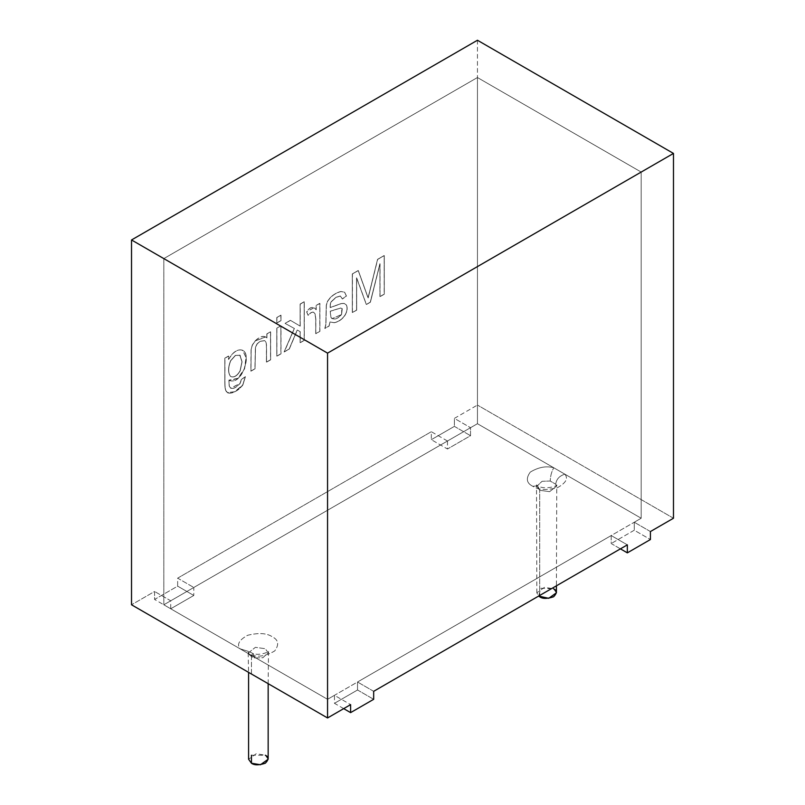 <?xml version="1.0" encoding="UTF-8"?>
<svg xmlns="http://www.w3.org/2000/svg" width="805" height="805" viewBox="0 0 805 805"><rect width="100%" height="100%" fill="white"/><g stroke="black" fill="none" stroke-linecap="round" stroke-linejoin="round"><path stroke-width="0.6" stroke-dasharray="4.03 3.02" d="M564.848 474.165C568.451 478.472 565.945 482.99 557.352 487.75C546.374 490.396 538.183 489.913 532.799 486.29L537.69 485.797L539.712 490.285L549.604 491.664L556.416 486.29L555.742 484.218C556.315 479.277 559.354 475.916 564.848 474.165L477.446 423.712L477.446 77.532L641.183 172.059L641.183 518.239L564.848 474.165L641.183 518.239L327.555 699.314L251.21 655.24C258.657 657.323 266.505 655.874 274.736 650.913C279.325 644.574 278.48 639.854 272.201 636.735C266.817 633.112 258.626 632.629 247.648 635.276C239.055 640.025 236.549 644.553 240.152 648.86L163.818 604.786L477.446 423.712L553.79 467.786C546.343 465.703 538.495 467.142 530.264 472.112C525.675 478.452 526.52 483.171 532.799 486.29C538.183 489.913 546.374 490.396 557.352 487.75C565.945 482.99 568.451 478.472 564.848 474.165C559.354 475.916 556.315 479.277 555.742 484.218L556.416 486.29L549.604 491.664L539.712 490.285L536.844 486.29L542.057 481.299L550.207 481.028L555.742 484.218L550.207 481.028L542.057 481.299L536.844 486.29L539.712 490.285L539.712 595.469L539.712 490.285L537.69 485.797L532.799 486.29C526.52 483.171 525.675 478.452 530.264 472.112C538.495 467.142 546.343 465.703 553.79 467.786C551.626 471.458 550.439 475.876 550.207 481.028C550.439 475.876 551.626 471.458 553.79 467.786L564.848 474.165M327.555 699.314L327.555 353.133L163.818 258.606L163.818 604.786L327.555 699.314L641.183 518.239L641.183 172.059L477.446 77.532L163.818 258.606L327.555 353.133L641.183 172.059L327.555 353.133L327.555 699.314L163.818 604.786L163.818 258.606L477.446 77.532L477.446 423.712L163.818 604.786L163.818 258.606L327.555 353.133L327.555 699.314L327.555 353.133L641.183 172.059L641.183 518.239L634.27 522.234L634.27 530.223L650.41 539.541L634.27 530.223L611.206 543.536L634.27 530.223L634.27 522.234L641.183 518.239L641.183 172.059L477.446 77.532L163.818 258.606L163.818 604.786L170.73 600.792L170.73 608.781L154.59 599.453L177.653 586.141L193.794 595.469L170.73 608.781L193.794 595.469L193.794 587.479L447.469 441.019L447.469 449.009L470.533 435.696L470.533 427.707L477.446 423.712L477.446 77.532L477.446 423.712L641.183 518.239L477.446 423.712L470.533 427.707L470.533 435.696L447.469 449.009L431.329 439.681L431.329 431.701L177.653 578.151L177.653 586.141L154.59 599.453L154.59 591.474L131.527 604.786L154.59 591.474L154.59 599.453L170.73 608.781L170.73 600.792L154.59 591.474L170.73 600.792L163.818 604.786L327.555 699.314L334.467 695.319L327.555 699.314M556.416 592.802L553.548 588.807L544.542 587.288L536.844 592.802L538.656 596.072L540.859 588.244L553.548 588.807M268.156 759.236L265.288 755.241L256.272 753.711L248.584 759.236M251.452 674.016L251.452 656.598L249.258 654.777L248.584 652.714L255.396 647.331L265.288 648.719L268.156 652.714L262.943 657.705L254.793 657.977L251.452 656.598L251.452 674.016M251.452 755.241L265.288 755.241M251.21 655.24L253.374 653.69L254.793 657.977L262.943 657.705L268.156 652.714L265.288 648.719L255.396 647.331L248.584 652.714L249.258 654.777L248.242 651.346L240.152 648.86C236.549 644.553 239.055 640.025 247.648 635.276C258.626 632.629 266.817 633.112 272.201 636.735C278.48 639.854 279.325 644.574 274.736 650.913C266.505 655.874 258.657 657.323 251.21 655.24L240.152 648.86L248.242 651.346L249.258 654.777L254.793 657.977L253.374 653.69L251.21 655.24M357.531 689.996L373.671 699.314L357.531 689.996L334.467 703.308L357.531 689.996L357.531 682.006L357.531 689.996M343.695 708.631L334.467 703.308L334.467 695.319L350.608 704.637L334.467 695.319L334.467 703.308L343.695 708.631M477.446 40.25L477.446 405.066L454.392 418.379L454.392 426.368L431.329 439.681L454.392 426.368L470.533 435.696L454.392 426.368L454.392 418.379L470.533 427.707L454.392 418.379L477.446 405.066L477.446 40.25M224.816 358.165L224.816 382.345C224.806 386.712 225.189 389.57 225.964 390.918C227.584 395.899 237.918 391.854 242.748 384.871L245.314 376.599L241.349 379.517L239.95 383.462C234.567 389.057 230.985 389.912 229.194 386.028L228.902 380.141C241.993 386.813 252.971 351.252 241.238 349.913C236.63 349.481 232.383 352.66 228.499 359.473L228.499 356.031L224.816 358.165L224.927 382.415C224.927 386.772 225.309 389.64 226.084 390.989L227.664 392.619L234.859 391.794L242.869 384.941L245.424 376.66L242.748 384.871L234.748 391.723L227.553 392.548L225.964 390.918C225.189 389.57 224.806 386.712 224.816 382.345L224.816 358.165L228.499 356.031L228.499 359.473C232.383 352.66 236.63 349.481 241.238 349.913L242.667 350.447L246.058 357.621L244.448 368.781L237.968 378.3L228.902 380.141L229.194 386.028L230.663 388.221L239.95 383.462L241.349 379.517L245.424 376.66L241.349 379.517L240.071 383.532L230.783 388.292L229.304 386.098L228.902 380.141L229.586 380.584L238.079 378.36L244.569 368.841L246.179 357.692L242.778 350.507L241.359 349.974C236.74 349.541 232.494 352.731 228.62 359.543L228.499 356.031L224.816 358.165M264.634 340.696L260.096 341.36L257.228 343.896L255.517 347.166L255.024 368.831L250.959 371.175L251.18 349.229L252.448 345.013L255.205 341.028C260.106 336.259 264.02 335.232 266.948 337.949L266.948 333.974L270.631 331.841L270.631 359.825L266.546 362.18L266.546 346.885C266.546 343.312 265.912 341.25 264.634 340.696C265.912 341.25 266.546 343.312 266.546 346.885L266.425 362.119L270.52 359.755L270.52 331.771L266.827 333.904L266.827 337.879C263.909 335.162 259.995 336.188 255.094 340.968L252.337 344.943L251.069 349.169L250.848 371.115L254.913 368.76L255.406 347.096L257.117 343.826L259.985 341.3L264.513 340.626C265.791 341.189 266.435 343.252 266.425 346.814L266.546 362.18L270.631 359.825L266.425 362.119L266.425 346.814C266.435 343.252 265.791 341.189 264.513 340.626L259.985 341.3L257.117 343.826L255.406 347.096L254.913 368.76L250.848 371.115L251.069 349.169L252.337 344.943L255.094 340.968L265.63 336.882L266.827 337.879L266.827 333.904L270.52 331.771L270.631 359.825L270.52 331.771L266.827 333.904L266.948 337.949L265.751 336.953L255.205 341.028L252.448 345.013L251.18 349.229L250.959 371.175L255.024 368.831L255.517 347.166L257.228 343.896L260.096 341.36L264.513 340.626M276.789 356.132L280.875 353.777L280.875 325.794L276.789 328.158L276.789 356.132L280.995 353.838L276.789 356.132L276.789 328.158L280.875 325.794L280.995 353.838L280.875 325.794L276.789 328.158L276.789 356.132M276.789 322.946L280.875 320.581L280.875 315.168L276.789 317.522L276.789 322.946L280.995 320.652L276.789 322.946L276.789 317.522L280.875 315.168L280.995 320.652L280.995 315.228L276.789 317.522L276.789 322.946M300.114 342.668L304.179 340.324L304.179 301.714L300.114 304.059L300.114 326.085L290.374 320.31L285.061 323.379L294.308 328.44L284.125 351.896L289.196 348.978L297.216 330.02L300.114 331.61L300.114 342.668L304.29 340.384L300.114 342.668L300.114 331.61L297.216 330.02L289.196 348.978L284.125 351.896L294.308 328.44L285.061 323.379L290.374 320.31L300.114 326.085L300.114 304.059L304.179 301.714L304.29 340.384L304.29 301.784L300.114 304.059L300.225 326.156L290.374 320.31L285.061 323.379L294.419 328.5L284.125 351.896L289.307 349.038L297.216 330.02L300.225 331.67L300.114 342.668M313.608 312.239C311.988 311.917 310.187 312.984 308.204 315.439L306.735 311.897C310.146 306.786 313.296 306.091 316.214 309.794L316.214 305.528L319.897 303.394L319.897 331.378L315.832 333.723L315.832 319.092L315.137 313.95L313.608 312.239L315.137 313.95L315.832 319.092L315.721 333.662L319.786 331.308L319.786 303.334L316.093 305.457L316.093 309.724C313.185 306.021 310.026 306.725 306.625 311.827L308.094 315.369C310.076 312.914 311.877 311.857 313.497 312.179L315.027 313.88L315.721 319.032L315.832 333.723L319.897 331.378L315.721 333.662L315.721 319.032L315.027 313.88L313.497 312.179C311.877 311.857 310.076 312.914 308.094 315.369L306.625 311.827L314.081 307.56L316.093 309.724L316.093 305.457L319.786 303.334L319.897 331.378L319.897 303.394L316.093 305.457L316.214 309.794L314.192 307.621L306.625 311.827L308.204 315.439C310.187 312.984 311.988 311.917 313.608 312.239L313.497 312.179M340.394 296.059L336.108 297.357L331.439 301.664C330.573 302.69 330.191 304.662 330.281 307.591L341.29 303.606L344.238 303.465L346.381 304.954C347.77 307.842 347.327 311.273 345.043 315.248C342.326 319.283 338.764 321.779 334.347 322.725L329.99 322.03L329.104 326.065L324.807 328.41L325.924 324.566L326.387 305.216L327.655 301.251L330.523 297.498C333.763 294.449 337.265 292.467 341.038 291.551L344.661 292.285L346.462 296.039L342.447 298.987L340.394 296.059L342.447 298.987L346.462 296.039L344.661 292.285L341.038 291.551C337.265 292.467 333.763 294.449 330.523 297.498L327.655 301.251L326.387 305.216L325.924 324.566L324.928 328.48L329.104 326.065L329.879 321.97L334.236 322.664C338.643 321.708 342.206 319.213 344.932 315.178C347.207 311.203 347.649 307.772 346.261 304.884L344.127 303.394L341.169 303.535L330.171 307.53C330.08 304.602 330.463 302.62 331.318 301.593L335.987 297.287L340.284 295.988L342.326 298.917L346.351 295.978L344.55 292.215L340.928 291.48C337.154 292.406 333.652 294.378 330.412 297.427L327.544 301.191L326.277 305.155L325.814 324.496L324.807 328.41L329.104 326.065L329.99 322.03L328.983 325.995L324.807 328.41L325.814 324.496L326.277 305.155L327.544 301.191L330.412 297.427C333.652 294.378 337.154 292.406 340.928 291.48L344.55 292.215L346.351 295.978L342.326 298.917L340.284 295.988L335.987 297.287L331.318 301.593C330.463 302.62 330.08 304.602 330.171 307.53L341.169 303.535L344.127 303.394L346.261 304.884C347.649 307.772 347.207 311.203 344.932 315.178C342.206 319.213 338.643 321.708 334.236 322.664L329.879 321.97L334.347 322.725C338.764 321.779 342.326 319.283 345.043 315.248C347.327 311.273 347.77 307.842 346.381 304.954L344.238 303.465L341.29 303.606L330.281 307.591C330.191 304.662 330.573 302.69 331.439 301.664L336.108 297.357L340.284 295.988M379.92 296.592L384.166 294.137L384.166 255.537L377.565 259.341L368.046 297.88L358.205 270.52L352.308 273.921L352.308 312.531L356.555 310.086L356.555 277.785L366.295 304.461L370.27 302.167L379.92 263.708L380.041 296.663L384.277 294.207L379.92 296.592L379.92 263.708L370.27 302.167L366.295 304.461L356.555 277.785L356.555 310.086L352.308 312.531L352.308 273.921L358.205 270.52L368.046 297.88L377.565 259.341L384.166 255.537L384.277 294.207L384.277 255.598L377.565 259.341L368.167 297.941L358.316 270.591L352.308 273.921L352.308 312.531L356.675 310.146L356.555 277.785L366.295 304.461L370.391 302.227L379.92 263.708L379.92 296.592M620.434 548.859L611.206 543.536L611.206 535.546L357.531 682.006L611.206 535.546L627.347 544.864L611.206 535.546L611.206 543.536L620.434 548.859M673.473 518.239L477.446 405.066L673.473 518.239M641.183 172.059L327.555 353.133L163.818 258.606L477.446 77.532L641.183 172.059M384.277 294.207L380.041 296.663L380.041 263.778L370.391 302.227L366.406 304.531L356.675 277.856L356.675 310.146L352.429 312.602L352.429 273.992L358.316 270.591L368.167 297.941L377.676 259.411L384.277 255.598L384.277 294.207M342.145 308.617L341.461 314.463C337.235 319.253 333.693 320.229 330.835 317.381L330.211 311.203L340.525 308.013L342.145 308.617L340.525 308.013L330.211 311.203L330.835 317.381L332.042 318.659L341.572 314.524L332.153 318.73L330.946 317.452L330.211 311.203L340.646 308.084L342.266 308.687L341.572 314.524L341.823 308.315L340.646 308.084L330.322 311.263L330.946 317.452C333.813 320.289 337.355 319.313 341.572 314.524L342.266 308.687M304.29 340.384L300.225 342.739L300.225 331.67L297.337 330.08L289.307 349.038L284.246 351.966L294.419 328.5L285.171 323.449L290.484 320.38L300.225 326.156L300.225 304.129L304.29 301.784L304.29 340.384M280.995 320.652L276.9 323.006L276.9 317.593L280.995 315.228L280.995 320.652M280.995 353.838L276.9 356.202L276.9 328.219L280.995 325.854L280.995 353.838M240.021 355.267L241.953 361.767L240.041 370.884C236.932 376.036 233.752 377.867 230.502 376.388C227.916 372.876 227.926 367.674 230.552 360.781L235.352 355.387L240.021 355.267L235.352 355.387L230.552 360.781C227.926 367.674 227.916 372.876 230.502 376.388C233.752 377.867 236.932 376.036 240.041 370.884L241.953 361.767L239.749 355.065L242.064 361.837L240.152 370.954C237.042 376.106 233.863 377.937 230.622 376.458C228.026 372.946 228.046 367.744 230.663 360.851L235.463 355.458L240.132 355.327L235.463 355.458L230.663 360.851C228.046 367.744 228.026 372.946 230.622 376.458C233.863 377.937 237.042 376.106 240.152 370.954L242.064 361.837L240.132 355.327M245.424 376.66L242.869 384.941C238.039 391.914 227.694 395.969 226.084 390.989C225.309 389.64 224.927 386.772 224.927 382.415L224.927 358.225L228.62 356.102L228.62 359.543C232.494 352.731 236.74 349.541 241.359 349.974C253.092 351.312 242.114 386.883 229.023 380.202L229.304 386.098C231.095 389.982 234.688 389.127 240.071 383.532L241.47 379.588L245.424 376.66M650.41 531.552L634.27 522.234L650.41 531.552M373.671 691.324L357.531 682.006L373.671 691.324M447.469 441.019L431.329 431.701L431.329 439.681L447.469 449.009L447.469 441.019L193.794 587.479L193.794 595.469L177.653 586.141L177.653 578.151L193.794 587.479L177.653 578.151L431.329 431.701L447.469 441.019M536.844 592.802L536.502 484.902L537.69 485.797C543.627 489.903 557.171 486.482 556.768 484.902L556.416 585.819M268.156 683.666L268.498 651.336C270.993 650.802 260.75 656.025 253.374 653.69L248.131 651.205L248.584 672.366"/><path stroke-width="1.21" d="M553.548 588.807C557.211 590.467 557.211 593.134 553.548 596.797C547.209 598.91 542.59 598.91 539.712 596.797L539.712 595.469L539.712 596.797L538.656 596.072L548.728 598.316L556.416 592.802L556.416 585.819M248.584 672.366L248.584 759.236L251.452 763.231L260.458 764.75L268.156 759.236L268.156 683.666M265.288 755.241C268.95 756.901 268.95 759.558 265.288 763.231C258.938 765.344 254.33 765.344 251.452 763.231L251.452 755.241M373.671 699.314L350.608 712.626L343.695 708.631L350.608 712.626L373.671 699.314L373.671 691.324L627.347 544.864L627.347 552.854L650.41 539.541L650.41 531.552L673.473 518.239L673.473 153.423L327.555 353.133L131.527 239.96L131.527 604.786L327.555 717.959L327.555 353.133L327.555 717.959L350.608 704.637L350.608 712.626L350.608 704.637L327.555 717.959L131.527 604.786L131.527 239.96L477.446 40.25L673.473 153.423L673.473 518.239L650.41 531.552L650.41 539.541L627.347 552.854L620.434 548.859L627.347 552.854L627.347 544.864L373.671 691.324L373.671 699.314M327.555 353.133L673.473 153.423L477.446 40.25L131.527 239.96L327.555 353.133"/></g></svg>
